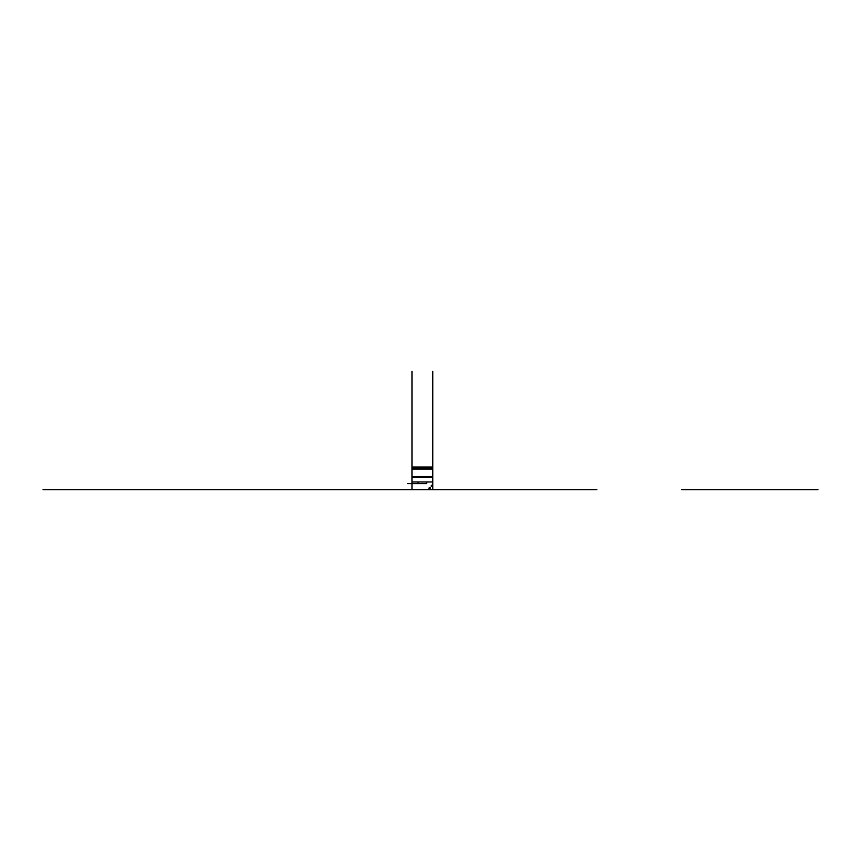 <?xml version="1.0" encoding="UTF-8"?>
<svg xmlns="http://www.w3.org/2000/svg" width="861" height="861" viewBox="0 0 861 861"><rect width="100%" height="100%" fill="white"/><g stroke="black" fill="none" stroke-linecap="round" stroke-linejoin="round"><path stroke-width="1.29" d="M411.967 467.06L432.771 467.06L432.771 477.274L411.967 477.274L432.771 477.274L432.771 489.64L411.967 489.64L411.967 371.36M418.069 483.634L426.679 483.634L426.679 481.966L418.069 481.966L418.069 483.634L407.651 483.634L417.865 483.634M432.771 481.966L411.967 481.966M432.771 467.824L411.967 467.824M432.771 476.585L411.967 476.585M432.2 485.238L431.275 485.238L431.275 486.304L432.2 486.304L432.2 485.238M430.5 487.584L428.939 488.058L430.5 487.584M430.5 488.09L428.939 488.133L430.5 488.09M430.5 488.983L428.939 488.983L428.939 489.608L430.5 489.608L430.5 488.133M430.5 488.897L428.939 488.897L428.939 488.133M430.5 488.951L428.939 488.897M437.485 489.64L436.064 489.64M230.888 489.64L347.058 489.64M434.923 489.64L596.845 489.64M431.361 489.64L261.722 489.64M436.43 489.64L437.302 489.64M425.937 489.64L426.658 489.64M401.011 489.64L411.881 489.64M469.385 489.64L465.736 489.64M425.463 489.64L424.129 489.64M474.142 489.64L470.59 489.64M441.661 489.64L436 489.64M177.883 489.64L85.508 489.64M565.569 489.64L437.033 489.64M817.95 489.64L681.578 489.64M432.771 489.64L451.056 489.64M411.967 489.64L43.05 489.64M411.967 483.634L408.222 483.634L411.967 483.634M432.771 467.06L432.771 371.36M432.771 469.094L411.967 469.094"/></g></svg>
